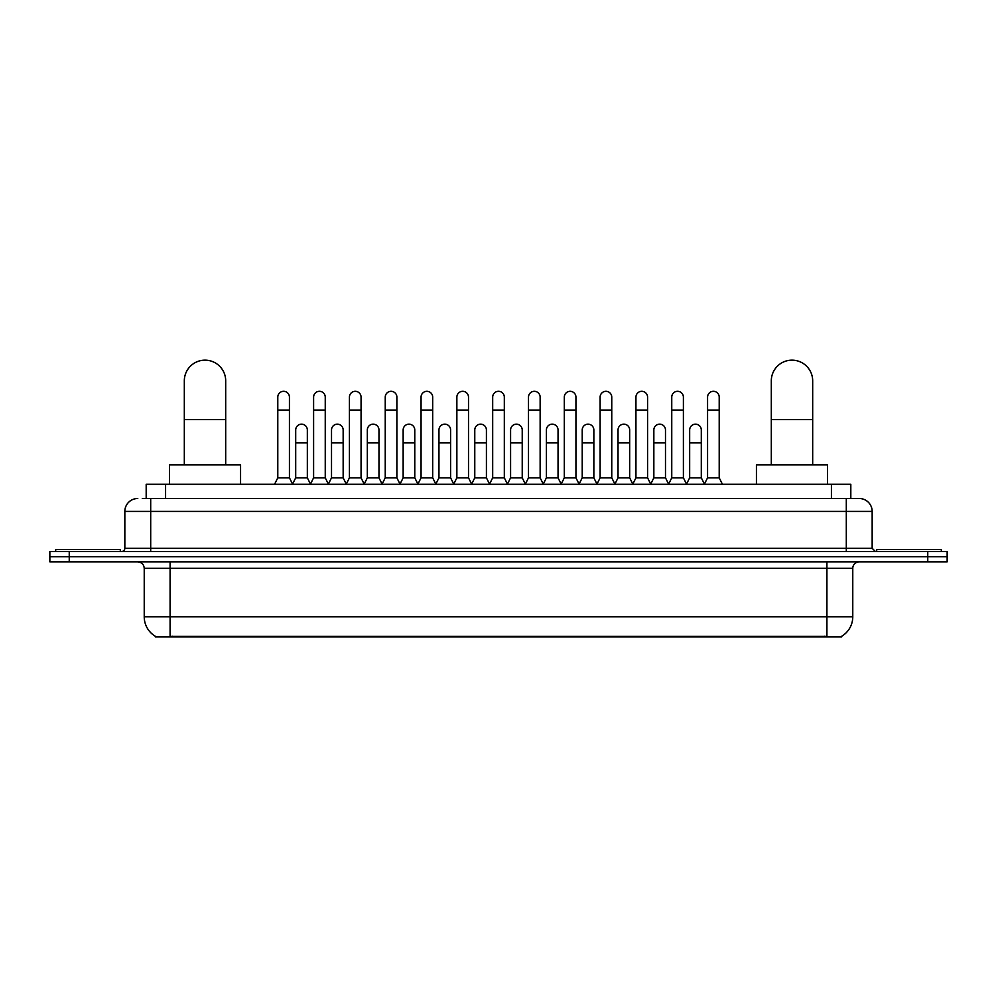 <?xml version="1.0" encoding="UTF-8"?>
<svg xmlns="http://www.w3.org/2000/svg" width="997" height="997" viewBox="0 0 997 997"><rect width="100%" height="100%" fill="white"/><g stroke="black" fill="none" stroke-linecap="round" stroke-linejoin="round"><path stroke-width="1.5" d="M146.185 498.5L146.185 484.28L850.815 484.28L850.815 498.5M841.78 636.211L841.78 636.846L155.22 636.846L155.22 636.211M155.42 636.323A22.632 22.632 0 0 1 144.229 616.807L170.088 616.807L170.088 636.323L826.912 636.323L826.912 616.807L852.771 616.807L852.771 568.315A6.468 6.468 0 0 1 859.227 561.859M144.229 616.807L144.229 568.315C143.855 564.389 141.699 562.233 137.773 561.859M841.58 636.323A22.632 22.632 0 0 0 852.771 616.807M69.242 551.515L947.15 551.515L947.15 556.687L49.85 556.687L49.85 561.859L69.242 561.859L69.242 556.687L49.85 556.687L49.85 551.515L69.242 551.515L69.242 556.687L947.15 556.687L947.15 561.859L69.242 561.859M142.596 498.5L859.227 498.5A12.924 12.924 0 0 1 872.163 511.424L872.163 548.275L875.391 551.515M142.297 498.5L150.697 498.5L150.697 511.424L124.837 511.424L124.837 548.275A3.228 3.228 0 0 1 121.609 551.515M137.773 498.5A12.924 12.924 0 0 0 124.837 511.424M872.163 511.424L846.303 511.424L846.303 498.5L859.227 498.5M120.313 551.515L120.313 549.571L55.67 549.571L55.67 551.515M941.33 551.515L941.33 549.571L876.687 549.571L876.687 551.515M184.32 464.889L184.32 380.842A20.688 20.688 0 0 1 205.008 360.154A20.688 20.688 0 0 1 225.696 380.842A20.688 20.688 0 0 0 205.008 360.154M225.696 464.889L225.696 380.842M240.564 484.28L240.564 464.889L169.453 464.889L169.453 484.28M771.304 464.889L771.304 380.842A20.688 20.688 0 0 1 791.992 360.154A20.688 20.688 0 0 1 812.68 380.842A20.688 20.688 0 0 0 791.992 360.154M812.68 464.889L812.68 380.842M827.547 484.28L827.547 464.889L756.436 464.889L756.436 484.28M274.561 484.28L277.789 477.812L289.429 477.812L292.669 484.28M289.429 477.812L289.429 397.13A5.82 5.82 0 0 0 283.609 391.31A5.82 5.82 0 0 1 283.983 391.323M277.789 477.812L277.789 410.066L289.429 410.066M277.789 410.066L277.789 397.13A5.82 5.82 0 0 1 283.609 391.31M310.379 484.28L313.606 477.812L325.246 477.812L328.474 484.28M325.246 477.812L325.246 397.13A5.82 5.82 0 0 0 319.426 391.31A5.82 5.82 0 0 1 319.788 391.323M313.606 477.812L313.606 410.066L325.246 410.066M313.606 410.066L313.606 397.13A5.82 5.82 0 0 1 319.426 391.31M346.196 484.28L349.424 477.812L361.064 477.812L364.291 484.28M361.064 477.812L361.064 397.13A5.82 5.82 0 0 0 355.244 391.31A5.82 5.82 0 0 1 355.605 391.323M349.424 477.812L349.424 410.066L361.064 410.066M349.424 410.066L349.424 397.13A5.82 5.82 0 0 1 355.244 391.31M382.001 484.28L385.241 477.812L396.881 477.812L400.109 484.28M396.881 477.812L396.881 397.13A5.82 5.82 0 0 0 391.061 391.31A5.82 5.82 0 0 1 391.422 391.323M385.241 477.812L385.241 410.066L396.881 410.066M385.241 410.066L385.241 397.13A5.82 5.82 0 0 1 391.061 391.31M417.818 484.28L421.058 477.812L432.686 477.812L435.926 484.28M432.686 477.812L432.686 397.13A5.82 5.82 0 0 0 426.866 391.31A5.82 5.82 0 0 1 427.239 391.323M421.058 477.812L421.058 410.066L432.686 410.066M421.058 410.066L421.058 397.13A5.82 5.82 0 0 1 426.866 391.31M453.635 484.28L456.863 477.812L468.503 477.812L471.731 484.28M468.503 477.812L468.503 397.13A5.82 5.82 0 0 0 462.683 391.31A5.82 5.82 0 0 1 463.057 391.323M456.863 477.812L456.863 410.066L468.503 410.066M456.863 410.066L456.863 397.13A5.82 5.82 0 0 1 462.683 391.31M489.452 484.28L492.68 477.812L504.32 477.812L507.548 484.28M504.32 477.812L504.32 397.13A5.82 5.82 0 0 0 498.5 391.31A5.82 5.82 0 0 1 498.861 391.323M492.68 477.812L492.68 410.066L504.32 410.066M492.68 410.066L492.68 397.13A5.82 5.82 0 0 1 498.5 391.31M525.269 484.28L528.497 477.812L540.137 477.812L543.365 484.28M540.137 477.812L540.137 397.13A5.82 5.82 0 0 0 534.317 391.31A5.82 5.82 0 0 1 534.679 391.323M528.497 477.812L528.497 410.066L540.137 410.066M528.497 410.066L528.497 397.13A5.82 5.82 0 0 1 534.317 391.31M561.074 484.28L564.314 477.812L575.942 477.812L579.182 484.28M575.942 477.812L575.942 397.13A5.82 5.82 0 0 0 570.134 391.31A5.82 5.82 0 0 1 570.496 391.323M564.314 477.812L564.314 410.066L575.942 410.066M564.314 410.066L564.314 397.13A5.82 5.82 0 0 1 570.134 391.31M596.891 484.28L600.119 477.812L611.759 477.812L614.999 484.28M611.759 477.812L611.759 397.13A5.82 5.82 0 0 0 605.939 391.31A5.82 5.82 0 0 1 606.313 391.323M600.119 477.812L600.119 410.066L611.759 410.066M600.119 410.066L600.119 397.13A5.82 5.82 0 0 1 605.939 391.31M632.709 484.28L635.936 477.812L647.576 477.812L650.804 484.28M647.576 477.812L647.576 397.13A5.82 5.82 0 0 0 641.756 391.31A5.82 5.82 0 0 1 642.118 391.323M635.936 477.812L635.936 410.066L647.576 410.066M635.936 410.066L635.936 397.13A5.82 5.82 0 0 1 641.756 391.31M668.526 484.28L671.754 477.812L683.394 477.812L686.621 484.28M683.394 477.812L683.394 397.13A5.82 5.82 0 0 0 677.574 391.31A5.82 5.82 0 0 1 677.935 391.323M671.754 477.812L671.754 410.066L683.394 410.066M671.754 410.066L671.754 397.13A5.82 5.82 0 0 1 677.574 391.31M704.331 484.28L707.571 477.812L719.211 477.812L722.439 484.28M719.211 477.812L719.211 397.13A5.82 5.82 0 0 0 713.391 391.31A5.82 5.82 0 0 1 713.752 391.323M707.571 477.812L707.571 410.066L719.211 410.066M707.571 410.066L707.571 397.13A5.82 5.82 0 0 1 713.391 391.31M292.57 484.081L295.698 477.812L307.338 477.812L310.478 484.081M307.338 477.812L307.338 429.969A5.82 5.82 0 0 0 301.892 424.174A5.82 5.82 0 0 1 307.338 429.969M295.698 477.812L295.698 442.905L307.338 442.905M295.698 442.905L295.698 429.969A5.82 5.82 0 0 1 301.892 424.174M328.387 484.081L331.515 477.812L343.155 477.812L346.283 484.081M343.155 477.812L343.155 429.969A5.82 5.82 0 0 0 337.696 424.174A5.82 5.82 0 0 1 343.155 429.969M331.515 477.812L331.515 442.905L343.155 442.905M331.515 442.905L331.515 429.969A5.82 5.82 0 0 1 337.696 424.174M364.192 484.081L367.332 477.812L378.972 477.812L382.1 484.081M378.972 477.812L378.972 429.969A5.82 5.82 0 0 0 373.514 424.174A5.82 5.82 0 0 1 378.972 429.969M367.332 477.812L367.332 442.905L378.972 442.905M367.332 442.905L367.332 429.969A5.82 5.82 0 0 1 373.514 424.174M400.009 484.081L403.149 477.812L414.777 477.812L417.917 484.081M414.777 477.812L414.777 429.969A5.82 5.82 0 0 0 409.331 424.174A5.82 5.82 0 0 1 414.777 429.969M403.149 477.812L403.149 442.905L414.777 442.905M403.149 442.905L403.149 429.969A5.82 5.82 0 0 1 409.331 424.174M435.826 484.081L438.954 477.812L450.594 477.812L453.735 484.081M450.594 477.812L450.594 429.969A5.82 5.82 0 0 0 445.148 424.174A5.82 5.82 0 0 1 450.594 429.969M438.954 477.812L438.954 442.905L450.594 442.905M438.954 442.905L438.954 429.969A5.82 5.82 0 0 1 445.148 424.174M471.643 484.081L474.771 477.812L486.411 477.812L489.552 484.081M486.411 477.812L486.411 429.969A5.82 5.82 0 0 0 480.953 424.174A5.82 5.82 0 0 1 486.411 429.969M474.771 477.812L474.771 442.905L486.411 442.905M474.771 442.905L474.771 429.969A5.82 5.82 0 0 1 480.953 424.174M507.448 484.081L510.589 477.812L522.229 477.812L525.357 484.081M522.229 477.812L522.229 429.969A5.82 5.82 0 0 0 516.77 424.174A5.82 5.82 0 0 1 522.229 429.969M510.589 477.812L510.589 442.905L522.229 442.905M510.589 442.905L510.589 429.969A5.82 5.82 0 0 1 516.77 424.174M543.265 484.081L546.406 477.812L558.046 477.812L561.174 484.081M558.046 477.812L558.046 429.969A5.82 5.82 0 0 0 552.587 424.174A5.82 5.82 0 0 1 558.046 429.969M546.406 477.812L546.406 442.905L558.046 442.905M546.406 442.905L546.406 429.969A5.82 5.82 0 0 1 552.587 424.174M579.083 484.081L582.223 477.812L593.851 477.812L596.991 484.081M593.851 477.812L593.851 429.969A5.82 5.82 0 0 0 588.404 424.174A5.82 5.82 0 0 1 593.851 429.969M582.223 477.812L582.223 442.905L593.851 442.905M582.223 442.905L582.223 429.969A5.82 5.82 0 0 1 588.404 424.174M614.9 484.081L618.028 477.812L629.668 477.812L632.808 484.081M629.668 477.812L629.668 429.969A5.82 5.82 0 0 0 624.222 424.174A5.82 5.82 0 0 1 629.668 429.969M618.028 477.812L618.028 442.905L629.668 442.905M618.028 442.905L618.028 429.969A5.82 5.82 0 0 1 624.222 424.174M650.717 484.081L653.845 477.812L665.485 477.812L668.613 484.081M665.485 477.812L665.485 429.969A5.82 5.82 0 0 0 660.026 424.174A5.82 5.82 0 0 1 665.485 429.969M653.845 477.812L653.845 442.905L665.485 442.905M653.845 442.905L653.845 429.969A5.82 5.82 0 0 1 660.026 424.174M686.522 484.081L689.662 477.812L701.302 477.812L704.43 484.081M701.302 477.812L701.302 429.969A5.82 5.82 0 0 0 695.844 424.174A5.82 5.82 0 0 1 701.302 429.969M689.662 477.812L689.662 442.905L701.302 442.905M689.662 442.905L689.662 429.969A5.82 5.82 0 0 1 695.844 424.174M824.32 636.846L824.32 636.211M172.68 636.846L172.68 636.211M165.577 498.5L165.577 484.28M831.423 498.5L831.423 484.28M826.912 561.859L826.912 568.315L144.229 568.315M852.771 568.315L826.912 568.315L826.912 616.807L170.088 616.807L170.088 561.859M927.758 561.859L927.758 551.515M150.697 551.515L150.697 548.275L872.163 548.275M124.837 548.275L150.697 548.275L150.697 511.424L846.303 511.424L846.303 551.515M184.32 419.625L225.696 419.625M771.304 419.625L812.68 419.625"/></g></svg>
